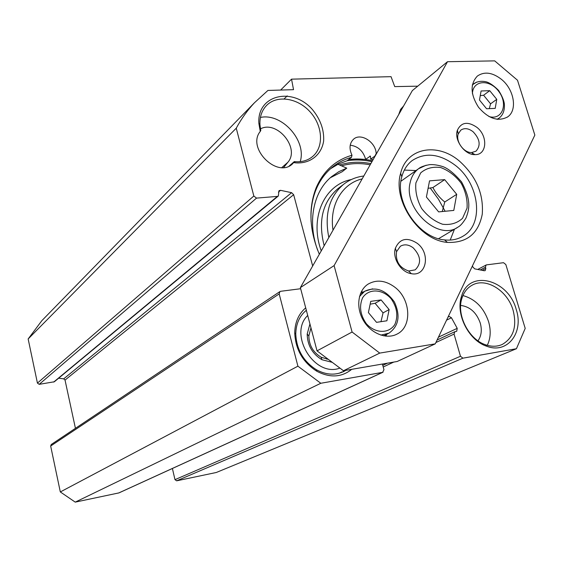 <?xml version="1.0" encoding="UTF-8"?>
<svg xmlns="http://www.w3.org/2000/svg" width="563" height="563" viewBox="0 0 563 563"><rect width="100%" height="100%" fill="white"/><g stroke="black" fill="none" stroke-linecap="round" stroke-linejoin="round"><path stroke-width="0.84" d="M457.825 132.08L457.353 132.087L457.754 132.326M312.669 265.982L293.654 194.699L291.613 192.687L280.55 190.329L278.988 190.688L278.34 196.001L277.369 196.403L256.524 198.113L253.829 196.023L236.256 128.188C241.386 118.744 247.439 110.278 254.413 102.804L267.932 90.446L293.534 89.672L291.535 79.158L391.046 76.667L394.733 86.611L417.739 86.167M382.404 364.036L383.959 369.68L382.629 372.354L320.819 383.269L297.911 366.182L279.185 293.907L279.888 291.599L280.698 291.289L300.663 288.728M472.477 265.82L472.829 266.989L474.693 268.861L484.236 270.74L485.2 270.606L485.827 268.431L485.454 267.193L486.073 265.025L486.545 264.87L503.533 262.696L505.841 264.554L525.202 328.398L516.433 348.722L462.934 358.167L460.478 356.259L454.06 334.098L454.82 331.727L456.706 331.29L457.219 328.342L451.456 317.771L449.253 316.448L448.247 316.603M472.251 153.741L472.441 154.368M376.457 153.734L376.168 153.699C376.014 142.193 360.679 132.361 353.48 139.272C349.468 143.305 348.976 148.632 351.995 155.254C335.59 160.005 323.697 170.737 316.3 187.444C308.264 207.768 309.27 230.042 319.334 254.258M305.702 307.862C298.622 313.88 294.963 322.226 294.731 332.888C295.484 349.517 302.852 362.305 316.828 371.249C329.974 378.062 341.614 377.414 351.748 369.314M398.688 114.62L400.575 109.398L403.558 106.055M293.787 162.601L295.315 162.82C310.002 164.1 321.586 154.945 323.648 140.947C324.189 129.715 320.389 119.187 312.261 109.37C292.19 86.505 256.763 94.943 258.881 123.487L260.261 131.432C246.334 148.273 277.672 179.09 292.774 163.608L294.189 161.785L295.315 162.82M516.236 309.502C508.361 279.171 468.824 268.98 461.491 296.434C455.354 314.112 468.726 340.559 486.812 346.28C507.46 354.282 524.019 332.613 516.236 309.502M44.449 318.011L41.775 320.748L28.15 338.968L37.432 383.1L39.192 384.339L54.344 381.77L278.34 196.001M172.398 468.479L174.98 479.655L176.648 480.823L216.291 472.491L516.433 348.722M279.888 291.599L51.247 444.503L50.663 446.03L60.318 491.942L75.238 502.126L118.976 492.892L383.058 372.206M58.643 378.202L63.703 378.85L65.034 380.081L75.435 428.33M260.261 131.432L260.789 130.51L259.965 124.866C259.599 117.048 261.732 110.644 266.362 105.661C276.686 94.732 297.341 97.793 309.875 111.622C322.578 125.282 324.218 146.366 313.014 156.183C307.982 160.532 301.726 162.348 294.259 161.63L294.189 161.785M294.259 161.63L289.213 165.986M283.696 167.464L287.799 162.355C300.382 148.379 277.137 119.842 260.451 128.878M280.656 90.059L291.535 79.158M370.841 163.622C359.898 161.398 349.489 161.862 339.616 165.008M348.898 159.399L365.668 159.364L370.327 156.092M375.268 155.838L370.651 159.16L370.468 156.43L369.947 156.042M430.231 188.014L438.436 199.161L445.122 211.266M311.121 221.801C310.466 209.816 312.184 198.901 316.272 189.048C319.911 180.463 325.034 173.369 331.642 167.76C337.49 162.862 344.106 159.385 351.474 157.337L347.23 160.722L338.518 163.981L330.544 168.717M374.993 155.803L376.168 153.699M351.995 155.254L351.474 157.337M365.668 159.364C363.212 150.975 358.068 146.246 350.228 145.191M370.651 159.16L373.17 159.519M345.844 370.334L344.19 371.277C335.457 375.549 326.195 375.035 316.406 369.743C303.351 361.397 296.476 349.454 295.772 333.929C295.997 323.788 299.516 315.906 306.335 310.269M513.139 310.417C517.137 326.589 513.477 337.941 502.182 344.479C497.108 346.717 491.576 346.815 485.587 344.781C468.69 339.426 456.213 314.752 461.934 298.228C463.849 292.274 467.206 287.953 472.012 285.258C485.876 277.038 507.65 290.564 513.139 310.417M487.305 345.323C490.64 338.328 491.077 330.453 488.6 321.698C483.793 307.708 475.228 298.995 462.92 295.561M477.987 340.826C481.4 335.942 482.153 330.009 480.253 323.028C476.467 312.472 469.929 306.603 460.661 305.42M300.199 161.665C306.898 140.694 281.887 112.741 260.43 117.442M284.174 98.856L287.207 95.872M75.238 502.126L320.819 383.269M60.318 491.942L297.911 366.182M28.15 338.968L236.256 128.188M343.191 371.306L344.514 370.567M326.821 359.187L327.145 358.476M328.328 359.37L321.114 357.224C313.148 352.396 309.059 345.302 308.848 335.949L310.959 327.821M339.911 368.082C314.647 377.921 287.967 334.246 307.708 315.477M309.931 323.936L307.187 334.077C307.433 345.358 312.359 353.909 321.973 359.729L332.297 362.354M376.52 322.346L368.399 312.585L370.735 301.36L381.102 299.91L389.139 309.58L386.901 320.783L376.52 322.346M486.58 108.75L479.479 100.017L481.091 90.974L489.726 90.678L496.756 99.341L495.215 108.37L486.58 108.75M426.409 197.008L429.534 180.857L444.679 179.639L456.713 194.319L453.799 210.421L438.64 211.892L426.409 197.008M444.679 179.639L432.898 187.542L428.084 188.338M442.258 211.54L444.756 201.997L456.713 194.319M444.756 201.997C439.689 197.916 435.734 193.102 432.898 187.542M416.008 170.547L404.325 170.089M450.203 240.077L454.461 229.204M380.968 321.677L383.065 312.866L389.139 309.58M383.065 312.866L375.092 303.288L381.102 299.91M375.092 303.288L370.144 304.189M489.282 108.631L490.577 103.831L496.756 99.341M490.577 103.831L483.596 95.238L489.726 90.678M483.596 95.238L480.253 95.682M447.494 61.719L412.341 90.601L300.375 287.623L317.025 350.869L343.451 370.75L397.154 361.495L435.248 343.859L379.743 353.1L352.093 332.022L334.105 265.595L447.494 61.719L494.701 60.874L517.503 80.235L534.85 135.085L435.248 343.859M473.089 131.742C480.007 139.075 480.964 145.564 475.967 151.208L471.562 152.552C463.785 152.918 455.488 141.327 458.233 133.938L460.858 130.095C464.496 127.752 468.571 128.301 473.089 131.742M413.165 247.811C420.955 256.088 421.624 263.435 415.17 269.86L408.668 271C399.512 267.819 395.472 261.38 396.542 251.696L400.349 246.27C404.347 243.969 408.618 244.483 413.165 247.811M455.622 165.578C479.493 183.981 484.286 224.102 463.187 236.08C457.761 239.395 451.54 240.668 444.51 239.901C418.71 237.98 394.206 201.779 401.799 176.803C403.643 169.913 407.077 164.516 412.109 160.617C425.325 152.017 439.83 153.671 455.622 165.578M459.471 161.131C437.451 142.136 406.641 147.64 400.645 173.277C392.291 200.59 419.196 240.338 447.43 242.393C466.826 243.125 478.43 233.729 482.259 214.193C483.751 193.862 476.15 176.17 459.471 161.131M476.882 127.337C467.86 121.193 461.364 122.136 457.409 130.166C453.792 139.863 464.714 155.121 474.919 154.628C486.995 155.24 488.227 136.063 476.882 127.337M394.593 287.024C410.716 298.742 412.503 326.533 397.218 333.986C386.682 339.827 370.904 333.599 363.325 320.361C355.612 307.208 358.005 290.381 368.216 284.048C376.598 279.368 385.395 280.353 394.593 287.024M501.57 79.439C514.188 89.601 517.664 110.207 507.664 116.893C498.178 121.96 488.459 118.751 478.522 107.266C470.379 94.373 469.999 83.971 477.389 76.04C484.447 71.262 492.505 72.395 501.57 79.439M417.148 243.258C406.986 236.861 399.723 238.543 395.353 248.304C392.165 258.206 401.025 272.316 411.293 273.667C426.55 276.982 430.892 253.216 417.148 243.258M363.381 292.021L361.249 291.845M385.817 336.167L386.802 334.274M343.451 370.75L379.743 353.1M317.025 350.869L352.093 332.022M334.105 265.595L300.375 287.623M330.39 177.704L342.177 171.729L346.752 168.133L338.856 171.659L331.72 176.557C313.359 191.357 307.102 221.752 317.708 250.359M337.934 164.269L346.752 168.133M409.92 273.372L410.568 272.935M348.511 202.912L347.097 205.404M333.014 230.19C329.172 205.256 342.093 183.489 362.157 178.9M363.804 176.008C356.105 176.965 349.285 179.801 343.36 184.509C329.13 196.895 324.288 214.573 328.834 237.537M370.158 164.825C360.172 162.883 350.629 163.221 341.523 165.839M281.845 167.542L287.799 162.355M290.318 165.409L293.977 162.243M448.035 317.046L449.253 316.448M347.139 160.751C355.19 159.477 363.459 159.793 371.946 161.687M372.474 160.751C364.374 158.921 356.449 158.52 348.708 159.547M482.21 270.339L485.827 268.431M480.239 269.951L485.454 267.193M176.648 480.823L462.934 358.167M174.98 479.655L460.478 356.259M383.213 366.985L393.804 362.065M435.875 342.536L454.06 334.098M438.443 337.167L457.219 328.342M446.55 320.157L451.456 317.771M118.659 492.998L382.629 372.354M50.663 446.03L279.185 293.907M65.034 380.081L293.654 194.699M63.703 378.85L291.613 192.687M278.418 192.117L280.55 190.329M53.654 382.094L277.369 196.403M39.192 384.339L256.524 198.113M37.432 383.1L253.829 196.023M366.295 323.662C360.207 314.83 358.99 306.188 362.635 297.736C368.73 288.291 382.446 288.882 391.109 298.735C397.084 307.356 398.351 315.892 394.902 324.33C389.068 333.908 375.197 333.697 366.295 323.662M472.448 93.782C472.624 79.932 489.972 78.813 498.98 91.741C508.424 104.338 502.055 120.602 488.923 116.534M415.881 182.947L420.702 172.876C426.212 168.196 432.905 166.43 440.773 167.577C448.655 170.526 455.46 175.733 461.181 183.214C465.657 191.49 467.614 199.802 467.044 208.148L462.54 218.303C457.212 223.208 450.569 225.186 442.602 224.25C434.53 221.4 427.535 216.136 421.617 208.451C417.042 199.914 415.128 191.413 415.881 182.947M410.089 182.855C403.326 209.19 438.676 241.428 458.05 227.058C460.295 225.988 462.948 222.962 466.009 217.98C468.909 210.133 472.026 201.287 461.512 181.849C454.538 173.791 448.437 168.752 443.208 166.725C438.274 165.121 433.813 164.417 429.836 164.614C424.206 165.628 420.455 167 418.569 168.731C414.206 172.053 411.377 176.768 410.089 182.855M426.198 165.198L418.569 168.731L400.94 181.23M380.855 335.126L389.005 333.155C398.836 325.977 400.624 315.569 394.374 301.944C385.641 289.804 375.746 286.243 364.69 291.254L359.483 296.546M372.615 288.826L364.69 291.254L360.383 293.78M497.023 119.307L499.142 118.089C502.97 115.063 504.715 110.482 504.378 104.338C504.082 100.756 502.154 96.111 498.579 90.397C493.73 85.583 489.564 82.719 486.094 81.797C481.252 80.769 477.128 81.431 473.715 83.788L472.301 85.154M476.671 82.107L472.364 84.83M339.088 187.775L337.603 188.915C322.451 202.314 317.975 221.259 324.175 245.742M351.34 179.541C324.26 184.657 309.193 218.064 321.255 250.873M259.965 124.866L258.881 123.487M316.272 189.048L316.3 187.444M316.406 369.743L316.828 371.249M295.772 333.929L294.731 332.888M344.19 371.277L342.853 371.932M485.587 344.781L486.812 346.28M461.934 298.228L461.491 296.434M502.182 344.479L501.295 344.859M313.014 156.183L312.247 156.831M292.246 164.065L292.774 163.608M477.734 269.459L486.073 265.025M382.77 365.366L387.506 363.156M437.085 340.01L454.82 331.727M41.775 320.748L254.413 102.804M306.399 310.509L305.153 311.269M341.875 371.946L339.243 373.227M321.114 357.224L321.973 359.729M308.848 335.949L307.187 334.077M457.142 227.6L438.598 238.698M388.153 333.592L383.699 335.858M498.741 118.378L497.354 119.349M444.51 239.901L447.43 242.393M401.799 176.803L400.645 173.277M461.998 236.777L463.187 236.08M471.562 152.552L474.919 154.628M458.233 133.938L457.409 130.166M408.668 271L411.293 273.667M396.542 251.696L395.353 248.304M507.179 117.231L507.664 116.893M396.197 334.499L397.218 333.986M339.179 187.711L343.36 184.509"/></g></svg>
